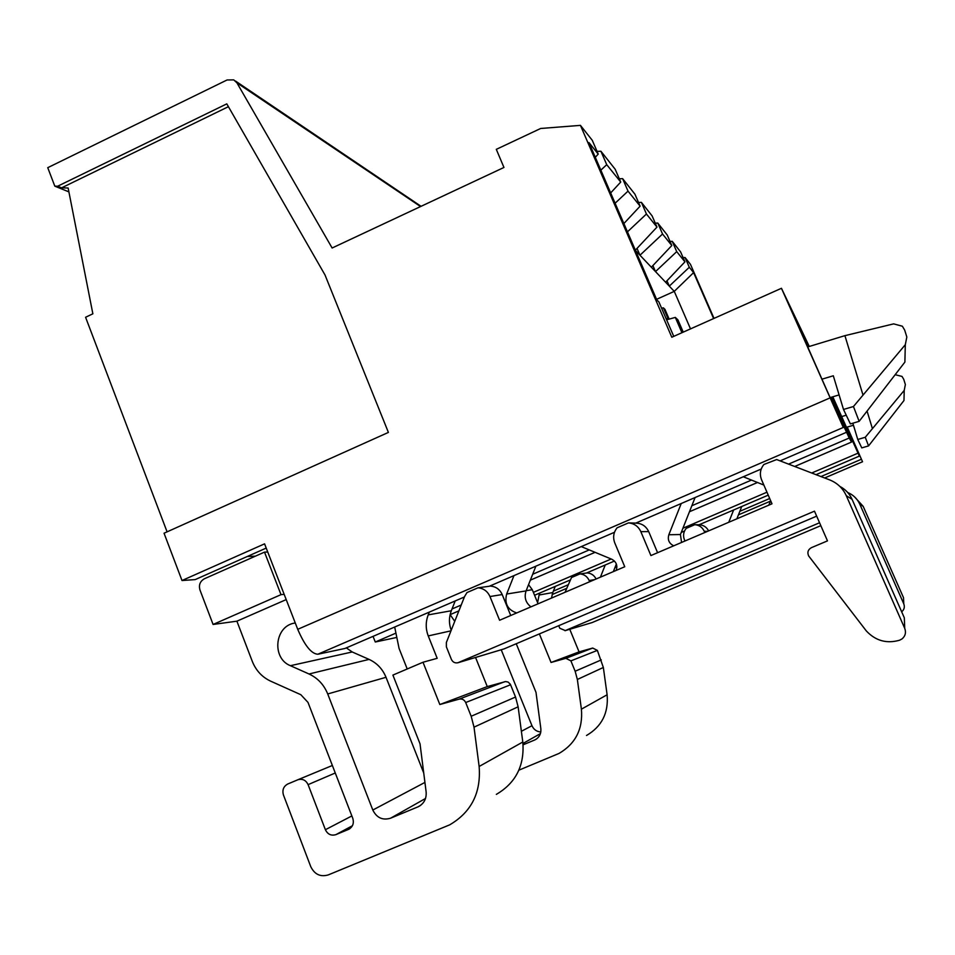 <?xml version="1.0" encoding="UTF-8"?>
<svg xmlns="http://www.w3.org/2000/svg" width="955" height="955" viewBox="0 0 955 955"><rect width="100%" height="100%" fill="white"/><g stroke="black" fill="none" stroke-linecap="round" stroke-linejoin="round"><path stroke-width="1.43" d="M673.753 336.375L658.878 301.899L656.849 299.989L588.949 142.582L598.224 154.101L592.267 140.301L580.437 125.368L671.807 337.234L781.453 288.291L843.301 427.446L317.836 654.235C311.402 653.865 304.705 645.556 297.733 629.321L264.571 543.849L181.999 580.521L195.178 579.601L266.218 548.086M317.836 654.235L344.958 648.469L464.393 596.982M373.047 636.352L375.279 642.011L395.883 637.63M454.735 621.347L450.151 614.65M68.903 191.883L54.805 186.153L47.75 167.674L227.051 79.981L233.748 79.886L236.924 82.846L332.125 248.002L503.954 167.459L496.302 149.35L540.673 128.471L580.437 125.368M54.805 186.153L57.646 186.225L61.609 187.837L68.139 188.016L92.862 313.813L85.58 317.263L167.089 531.851M57.646 186.225L226.801 103.868L325.01 274.968L388.399 432.412L164.045 533.212L181.999 580.521M600.922 151.236L606.723 164.666L620.726 182.059L615.175 169.25L600.922 151.236L597.054 151.403M622.612 178.645L628.02 191.131L640.113 206.149L634.932 194.199L622.612 178.645L619.306 178.788M672.225 241.317L676.713 251.631L684.938 261.849L680.605 251.905L672.225 241.317L670.016 241.412M657.78 223.064L662.543 234.011L671.807 245.542L667.235 235.002L657.78 223.064L655.273 223.172M646.44 214.016L656.98 227.111L652.122 215.914L641.39 202.353L646.44 214.016L627.459 231.838M714.018 318.397L690.489 264.38L685.057 257.516L689.295 267.269L693.605 272.617L713.624 318.576M606.723 164.666L600.85 170.157M610.675 192.934L620.726 182.059M638.513 202.472L641.39 202.353M635.362 250.162L656.98 227.111M689.295 267.269L669.3 286.13L635.529 250.544M666.972 280.782L669.3 286.13L674.266 291.371L693.605 272.617M656.574 299.333L674.266 291.371L690.513 328.89M595.299 157.288L598.224 154.101M809.279 346.462L781.453 288.291M683.207 332.101L677.907 319.853L675.316 317.406L666.614 319.818M675.316 317.406L681.93 332.722M683.088 257.599L685.057 257.516M665.587 282.238L684.938 261.849M676.713 251.631L655.5 271.602L652.898 265.574M651.346 267.221L671.807 245.542M662.543 234.011L639.969 255.236L637.021 248.396M847.24 427.064L862.544 461.766L847.121 427.1M255.367 556.168L247.25 556.502M668.978 319.161L667.82 318.099L666.327 319.161M669.157 319.101L664.931 309.301L663.403 307.88L667.82 318.099M663.403 307.88L661.576 308.143M683.243 332.125L679.077 322.539M832.808 396.791L859.369 456.096L832.653 396.838M739.862 511.283L769.694 498.51M821.061 476.521L861.183 459.343M553.363 591.121L567.974 584.866M569.765 629.285L579.064 651.883L592.709 648.051L597.364 650.391L603.345 667.473L607.117 694.774C608.657 712.955 601.793 726.528 586.513 735.493M540.817 731.972C536.686 731.673 533.738 729.584 531.959 725.705L501.232 649.794M820.823 525.656L592.172 622.553L565.014 630.706M854.391 496.707L863.177 506.353L903.526 597.723L903.764 603.811C904.922 606.938 904.254 609.577 901.759 611.737L901.663 611.809M603.345 667.473L577.357 679.471L575.149 671.234L570.899 660.872L565.849 658.329L551.047 662.472L579.064 651.883M577.357 679.471L581.404 709.171C583.063 728.963 575.602 743.73 559.021 753.435L518.887 770.172M516.249 643.742L535.994 692.327L540.852 728.689C541.258 733.822 539.265 737.558 534.895 739.91L523.101 744.816M539.384 633.917L551.047 662.472M565.026 592.279L571.508 577.536L579.971 573.907C584.257 574.325 587.313 576.534 589.163 580.521L594.595 579.637M589.677 581.738L589.163 580.521M704.802 532.52L704.265 531.29C702.355 527.279 699.215 525.083 694.822 524.677L686.191 528.378C683.458 531.828 682.861 535.624 684.425 539.778L684.95 541.008M847.706 492.505C853.257 494.857 857.292 498.761 859.81 504.228L903.764 603.811M819.557 522.767L565.3 630.587L559.773 628.235L558.735 625.692M728.749 522.289L733.631 509.97M708.622 530.885C706.437 526.802 703.059 524.773 698.463 524.808M600.42 577.154L605.243 564.978M596.099 578.993C594.117 575.137 591.014 573.107 586.764 572.905M539.909 592.971L539.098 595.013L552.802 592.566L555.237 586.406M537.605 602.677L539.098 595.013M841.582 416.595L846.237 415.222M853.46 425.238L846.345 427.327M613.349 571.627L616.357 564.023M736.866 518.816L741.76 506.496M551.453 598.081L552.802 592.566M895.217 374.73L902.009 376.413L903.752 379.326L905.364 384.567L904.218 390.404L903.979 400.515L868.561 445.913L861.768 447.895L857.769 439.467L852.839 423.208M904.218 390.404L865.254 437.283L868.561 445.913M865.254 437.283L857.769 439.467M872.357 428.449L867.152 411.366M816.191 474.599L859.369 456.096M534.561 595.263L569.849 580.151M579.971 573.907L586.477 573.024L614.447 561.039M681.273 532.413L684.508 531.016M694.822 524.677L699.048 524.784L768.238 495.144M789.033 463.915L849.222 438.011L851.514 442.07L831.721 397.113M532.675 574.265L589.247 549.913M691.838 505.756L751.561 480.043M375.279 642.011L395.203 633.44M452.013 608.98L461.205 605.028M475.554 657.47L487.265 686.585L505.661 681.56L508.156 682.085L510.364 684.281L515.545 697.043L518.123 706.807L522.803 742.011C524.689 765.48 515.867 782.933 496.349 794.369M423.733 773.013L386.023 677.298C382.597 668.989 376.95 663.021 369.072 659.404L352.216 651.967L346.307 647.884M816.668 516.142L504.097 648.899L458.197 662.675M839.839 486.405C845.402 489.318 849.484 493.639 852.075 499.334L904.313 617.801L904.719 628.33C906.259 632.508 905.364 636.03 902.057 638.907L899.61 640.208C886.694 643.909 875.604 640.817 866.328 630.945L808.61 555.882C807.118 552.312 808.049 549.567 811.404 547.669L827.484 540.876L814.484 511.164L457.851 662.77C454.902 663.295 452.754 662.161 451.393 659.392L446.379 646.845L446.367 642.488L464.56 596.577L466.971 592.566L478.013 587.803C483.588 588.364 487.575 591.276 489.963 596.541L502.211 594.559C499.692 589.128 495.526 586.298 489.724 586.06M538.071 603.811L532.281 589.701L526.157 590.691M528.557 584.639L532.281 589.701M518.123 706.807L474.014 727.161L471.173 716.25L465.694 702.534C464.297 699.705 462.101 698.571 459.116 699.144L439.825 704.527L487.265 686.585M474.014 727.161L479.135 766.471C481.177 792.698 471.352 812.156 449.662 824.857L328.293 874.899C320.438 877.191 314.601 874.434 310.757 866.651L283.444 794.99C282.059 790.012 283.516 786.347 287.813 783.983L298.056 779.686C302.58 778.552 305.934 780.199 308.095 784.64L325.392 829.716L351.858 815.94M286.202 599.597L236.9 621.18L252.299 661.385C255.964 670.541 262.1 677.143 270.695 681.178L300.825 694.703L307.988 702.391L352.789 818.351C354.198 823.27 352.801 826.946 348.599 829.37L335.921 834.622C331.218 836.007 327.696 834.372 325.392 829.716M439.825 704.527L423.005 662.245L392.899 675.09L420.033 743.85L426.133 791.946C426.622 798.726 424.008 803.656 418.302 806.724L390.559 818.208C382.621 820.548 376.7 817.826 372.808 810.043L327.72 693.963C323.948 684.687 317.717 678.038 309.026 673.991L290.416 665.695C271.733 658.437 274.515 626.683 294.104 623.161L295.238 622.899M904.719 628.33L846.273 495.669C842.895 488.327 837.451 483.111 829.955 480.019L776.678 459.558L763.881 464.488C760.204 469.12 759.428 474.205 761.553 479.732L771.998 503.798L650.904 555.559L640.841 531.649C638.334 526.348 634.216 523.436 628.462 522.898L617.109 527.793C613.504 532.365 612.728 537.379 614.757 542.87L624.749 566.745L499.596 620.261L489.963 596.541M236.9 621.18L213.084 624.451L199.965 589.987C198.592 584.985 200.073 581.249 204.418 578.754L264.511 552.121L267.734 552.014M394.69 627.029L399.071 648.433L407.212 668.978M423.005 662.245L437.187 658.317L428.246 635.923C425.572 628.891 425.56 621.884 428.21 614.889L451.321 610.746L455.201 600.946M743.288 476.76L763.869 485.068M770.685 500.79L768.751 505.183M673.729 545.806C669.049 543.49 667.414 539.802 668.834 534.752L681.225 503.512M657.589 552.706L648.696 531.601C645.938 525.942 641.462 523.113 635.242 523.125M581.273 546.606L611.749 559.236C616.285 561.707 617.778 565.432 616.202 570.398M516.715 612.943C507.63 609.839 504.288 603.536 506.663 594.034L513.969 575.614M510.734 615.498L502.211 594.559M429.32 612.107L428.21 614.889M822.028 379.159L833.309 375.781L843.504 409.456L850.38 423.925L859.142 421.346L904.886 362.1L905.304 344.707L853.448 406.52L859.142 421.346M839.099 394.916L830.504 397.483M530.908 606.867C525.632 602.689 524.02 597.364 526.086 590.894L535.886 566.16M681.572 542.452L680.426 534.525L695.097 497.531M451.202 630.288C448.814 623.746 448.862 617.228 451.321 610.746M853.448 406.52L843.504 409.456M862.902 394.737L844.912 335.659L807.751 346.928M844.912 335.659L893.629 323.876L902.368 326.228L904.683 330.096L906.832 337.019L905.304 344.707M843.301 427.446L793.951 315.795L809.076 346.522M780.701 460.632L846.106 432.448M628.462 522.898L635.791 523.101L761.219 469.036M478.013 587.803L489.247 586.275L614.495 532.281M834.575 406.412L849.222 438.011M831.519 397.185L835.124 406.185M806.151 343.311L807.405 342.761M264.511 552.121L280.997 594.655L284.16 594.332M280.997 594.655L213.084 624.451M628.02 191.131L615.115 203.224M623.878 223.554L640.113 206.149M228.412 106.685L61.609 187.837M830.014 397.913L297.733 629.321M420.546 206.555L236.924 82.846M552.121 594.559L566.578 588.375L552.121 594.583M614.901 567.712L616.906 566.852L614.889 567.724M738.442 514.852L770.613 501.089L738.442 514.864M824.69 477.942L862.532 461.754L824.714 477.954M601.304 659.905L575.149 671.234M581.404 709.171L607.117 694.774M521.382 731.303L531.959 725.705M522.97 743.479L540.411 733.631M534.525 740.077L536.746 738.8M592.172 622.553L565.3 630.587M859.81 504.228L863.177 506.353M533.368 592.351L611.176 558.997M682.921 528.234L766.961 492.195M811.929 472.916L857.769 453.267M704.265 531.29L707.727 531.278M847.121 431.911L848.028 431.529M592.709 648.051L565.849 658.329M597.364 650.391L570.899 660.872M795.133 466.315L851.502 442.07L795.097 466.303M757.578 482.43L689.474 511.725M595.061 552.312L530.347 580.151L595.096 552.324M458.889 610.866L450.103 614.65L458.877 610.902M515.545 697.043L471.173 716.25M479.135 766.471L522.803 742.011M297.662 779.841L332.364 765.48L298.056 779.686M308.095 784.64L335.265 772.989M294.104 623.161L295.274 622.982M290.416 665.695L352.216 651.967M309.026 673.991L369.072 659.404M327.72 693.963L386.023 677.298M372.808 810.043L424.927 782.42M390.559 818.208L425.524 798.476M417.813 806.939L420.725 805.268M428.246 635.923L450.975 630.837M504.097 648.899L458.579 662.519M846.273 495.669L852.075 499.334M506.663 594.034L526.086 590.894M640.841 531.649L648.696 531.601M668.834 534.752L680.426 534.525M504.658 681.727L459.116 699.144M510.579 684.759L465.694 702.534M348.396 829.453L349.793 828.701M335.921 834.622L352.407 825.741M421.06 206.316L235.479 81.044M534.895 739.91L536.424 739.039M757.613 482.442L689.462 511.749M418.302 806.724L420.296 805.578M348.599 829.37L349.614 828.821"/></g></svg>
